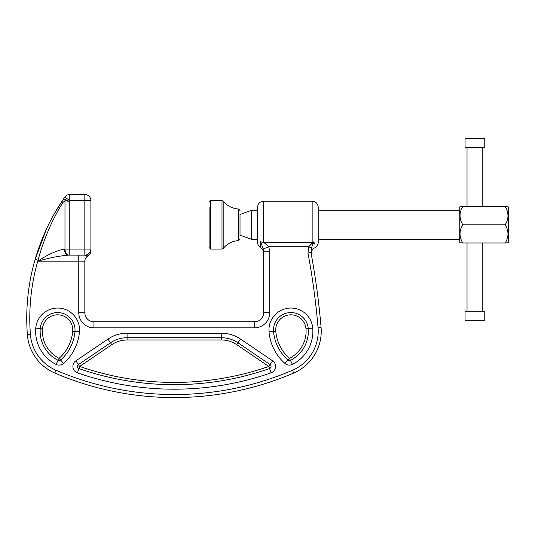 <?xml version="1.0" encoding="UTF-8"?>
<svg xmlns="http://www.w3.org/2000/svg" width="535" height="535" viewBox="0 0 535 535"><rect width="100%" height="100%" fill="white"/><g stroke="black" fill="none" stroke-linecap="round" stroke-linejoin="round"><path stroke-width="0.8" d="M484.763 138.425L465.062 138.425L465.062 147.52L484.763 147.52L484.763 138.425M484.763 311.189L465.062 311.189L465.062 320.278L484.763 320.278L484.763 311.189M75.87 360.824L78.404 364.569A2.26 2.26 0 0 0 78.933 368.568A290.191 290.191 0 0 0 269.566 368.568L268.824 366.435L270.088 364.569L237.981 342.808A29.539 29.539 0 0 0 221.41 337.719L127.083 337.719A29.539 29.539 0 0 0 110.511 342.808L78.404 364.569L79.668 366.435L77.448 372.841A6.774 6.774 0 0 1 75.87 360.824L107.976 339.07A34.053 34.053 0 0 1 127.083 333.205L221.41 333.205A34.053 34.053 0 0 1 240.516 339.07L272.623 360.824A6.774 6.774 0 0 1 271.051 372.841A294.711 294.711 0 0 1 77.448 372.841M271.051 372.841L269.566 368.568A2.26 2.26 0 0 0 270.088 364.569L272.623 360.824M62.194 200.946A212.161 212.161 0 0 1 64.815 197.094A212.161 212.161 0 0 0 62.194 200.946A3.029 1.277 33.6 0 0 62.776 202.625A3.029 1.277 33.6 0 1 62.194 200.946C62.99 199.582 64.04 199.1 65.364 199.508L69.229 201.361L64.989 200.705L62.776 202.625C51.995 220.039 43.743 239.239 38.025 260.211A209.132 209.132 0 0 0 30.408 334.535L27.385 334.77A45.462 45.462 0 0 0 54.797 373.035A303.084 303.084 0 0 0 293.702 373.035A45.462 45.462 0 0 0 321.08 327.42A757.72 757.72 0 0 0 310.955 252.493L307.973 253.048L308.722 246.762L312.152 243.184L312.152 201.167L263.661 201.167L263.661 242.281L312.152 242.281L314.018 241.773L311.39 247.952L310.955 252.493C311.444 255.121 311.444 255.121 310.955 252.493C311.444 255.121 311.444 255.121 310.955 252.493A757.72 757.72 0 0 1 321.08 327.42A45.462 45.462 0 0 1 293.702 373.035A303.084 303.084 0 0 1 54.797 373.035A45.462 45.462 0 0 1 27.385 334.77A212.161 212.161 0 0 1 35.116 259.368C41.422 237.988 50.444 218.514 62.194 200.946L54.109 214.134M312.152 201.167C315.837 201.528 317.857 203.547 318.211 207.226L318.211 242.388C318.111 244.896 316.947 246.722 314.72 247.879C311.831 248.588 310.781 253.61 311.316 254.466L311.296 254.346M240.014 235.112L251.677 239.352L257.596 239.352L257.596 242.388L257.596 207.226C257.957 203.547 259.977 201.528 263.661 201.167M257.596 242.388C257.669 244.676 258.686 246.428 260.625 247.638L260.625 241.68A6.059 4.481 180 0 0 263.661 242.281L268.751 246.762L269.72 251.758L269.72 312.701A15.154 15.154 0 0 1 254.566 327.855L93.933 327.855A15.154 15.154 0 0 1 78.772 312.701L78.772 261.18L38.025 261.18C47.347 254.734 56.155 250.694 64.447 249.056A6.059 4.153 90 0 0 68.6 255.115L78.772 255.115L68.6 255.115C58.663 256.004 48.471 258.024 38.025 261.18L38.025 260.211L35.116 259.368L46.451 229.067M64.447 249.056L84.838 249.056L84.838 200.558L69.791 200.558L69.791 194.499A6.059 6.059 0 0 0 64.815 197.094A6.059 6.059 0 0 1 69.791 194.499L84.838 194.499L69.791 194.499A6.059 6.059 0 0 0 64.815 197.094L69.791 200.558A206.102 206.102 0 0 0 69.229 201.361L69.229 255.115L84.838 255.115L68.6 255.115M85.66 258.131L87.867 255.931A6.059 6.059 0 0 0 84.838 261.18L84.838 312.701A9.095 9.095 0 0 0 93.933 321.796L254.566 321.796A9.095 9.095 0 0 0 263.661 312.701L263.661 251.758L263.173 249.002L268.751 246.762L308.722 246.762L311.39 247.952M89.131 254.954L87.867 255.931A6.059 6.059 0 0 0 84.838 261.18L78.772 261.18L78.772 255.115L84.838 255.115L87.867 255.931A6.059 6.059 0 0 0 90.896 250.681L90.896 250.474M90.896 249.069L90.696 252.246M90.896 200.558L84.838 200.558L84.838 194.499A6.059 6.059 0 0 1 90.896 200.558L90.896 249.056A6.059 6.059 0 0 1 84.838 255.115L84.838 249.056L90.896 249.056M52.383 217.263L49.681 222.413M314.018 241.773L313.51 243.512A3.029 1.585 -147.1 0 1 312.152 243.184L314.018 241.773C314.948 249.865 314.948 249.865 314.018 241.773L314.292 244.087M59.231 208.59L62.481 203.099M260.625 241.68L263.173 249.002M263.661 251.758L269.72 251.758M275.779 331.239A40.66 40.66 0 0 0 289.395 358.33A30.308 30.308 0 0 0 305.98 328.697A15.154 15.154 0 0 0 289.609 314.874A15.154 15.154 0 0 0 275.779 331.239L273.532 331.426A42.92 42.92 0 0 0 287.904 360.022L289.395 358.33L290.411 360.349A32.568 32.568 0 0 0 308.234 328.503A17.414 17.414 0 0 0 290.144 312.574A17.414 17.414 0 0 0 273.532 331.426L269.025 331.807A21.928 21.928 0 0 1 289.957 308.06A21.928 21.928 0 0 1 312.734 328.122A37.089 37.089 0 0 1 292.438 364.388A6.774 6.774 0 0 1 284.914 363.412A47.434 47.434 0 0 1 269.025 331.807M35.758 328.122A21.928 21.928 0 0 1 59.452 308.12A21.928 21.928 0 0 1 79.468 331.807A47.434 47.434 0 0 1 63.585 363.412L60.595 360.022A2.26 2.26 0 0 1 58.081 360.349L56.055 364.388A37.089 37.089 0 0 1 35.758 328.122L40.259 328.503A32.568 32.568 0 0 0 58.081 360.349L59.097 358.33L60.595 360.022A42.92 42.92 0 0 0 74.967 331.426A17.414 17.414 0 0 0 58.348 312.574A17.414 17.414 0 0 0 40.259 328.503L42.512 328.697A30.308 30.308 0 0 0 59.097 358.33A40.66 40.66 0 0 0 72.713 331.239A15.154 15.154 0 0 0 58.255 314.834A15.154 15.154 0 0 0 42.512 328.697M69.229 201.361L65.364 199.508A3.029 2.073 107.2 0 0 64.989 200.705L64.989 249.056A6.059 4.24 90 0 0 69.229 255.115M284.914 363.412L287.904 360.022A2.26 2.26 0 0 0 290.411 360.349L292.438 364.388M240.014 214.201L240.014 235.413M209.105 207.132L209.105 247.538L209.105 207.132M508.25 206.838L508.25 242.776L505.221 242.99C508.885 236.985 508.885 230.919 505.221 224.807C508.885 218.795 508.885 212.736 505.221 206.624L508.25 206.838M240.014 214.502L251.677 210.262L251.677 239.352M459.759 206.838L459.759 242.776L462.788 242.99C459.117 236.878 459.117 230.819 462.788 224.807C459.117 218.695 459.117 212.629 462.788 206.624L459.759 206.838M318.211 239.352L459.759 239.352M251.677 210.262L257.596 210.262M318.211 210.262L459.759 210.262M505.221 242.99L462.788 242.99M459.973 215.545L460.026 214.522M459.973 233.728L460.026 232.705M505.221 224.807L462.788 224.807M508.029 234.069L507.982 235.092M508.029 215.886L507.982 216.909M505.221 206.624L462.788 206.624M305.98 328.697L312.734 328.122M63.585 363.412A6.774 6.774 0 0 1 56.055 364.388M30.408 334.535A42.432 42.432 0 0 0 55.988 370.247A300.055 300.055 0 0 0 292.505 370.247A42.432 42.432 0 0 0 318.064 327.674A754.691 754.691 0 0 0 307.973 253.048M26.75 318.352A212.161 212.161 0 0 1 35.116 259.368M78.772 312.701L84.838 312.701A9.095 9.095 0 0 0 93.933 321.796L93.933 327.855M254.566 327.855L254.566 321.796A9.095 9.095 0 0 0 263.661 312.701L269.72 312.701M111.782 344.68L79.668 366.435A287.93 287.93 0 0 0 268.824 366.435L236.717 344.68A27.278 27.278 0 0 0 221.41 339.979L127.083 339.979A27.278 27.278 0 0 0 111.782 344.68L107.976 339.07M72.713 331.239L79.468 331.807M127.083 339.979L127.083 333.205M221.41 333.205L221.41 339.979M240.516 339.07L236.717 344.68M321.08 327.42L318.064 327.674M293.702 373.035L292.505 370.247M54.797 373.035L55.988 370.247M238.583 209.018C232.33 208.57 227.194 205.942 223.182 201.127L223.182 248.487C227.194 243.672 232.33 241.044 238.583 240.596L238.583 209.018L240.014 210.529M223.182 248.487L221.998 249.056L221.998 200.558L210.616 200.558L210.616 249.056L209.105 247.538M482.791 147.52L482.791 206.624M482.791 242.99L482.791 311.189M467.028 147.52L467.028 206.624M467.028 242.99L467.028 311.189M260.625 247.638C260.478 247.544 263.187 248.581 263.661 252.888M238.583 240.596L240.014 239.085M210.616 249.056L221.998 249.056M223.182 201.127L221.998 200.558M210.616 200.558L209.105 202.076"/></g></svg>
